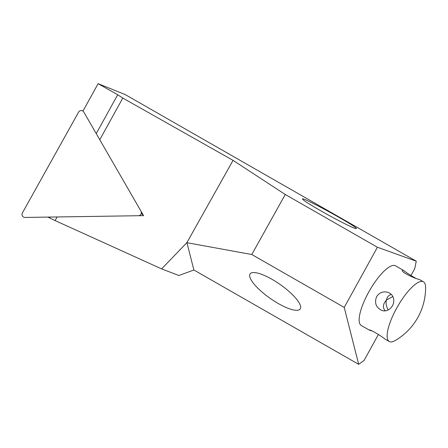 <?xml version="1.0" encoding="UTF-8"?>
<svg xmlns="http://www.w3.org/2000/svg" width="448" height="448" viewBox="0 0 448 448"><rect width="100%" height="100%" fill="white"/><g stroke="black" fill="none" stroke-linecap="round" stroke-linejoin="round"><path stroke-width="0.67" d="M320.236 210.487C308.672 203.818 302.747 199.976 302.473 198.962C302.372 196.532 358.876 227.612 356.378 228.609L354.777 228.301C350.151 226.699 333.687 218.21 320.236 210.487M98.112 83.67L125.166 94.556L416.276 261.195L377.429 247.257L285.253 194.494L233.055 160.367L122.791 98.067L117.701 94.735L98.112 83.67L82.958 111.115M47.874 217.095L55.104 220.584L57.103 216.955L143.562 215.645L99.747 139.698M141.338 212.458A3.058 2.996 -75.2 0 0 140.935 211.103L83.798 112.045A3.058 2.996 -75.2 0 0 78.602 112.123L22.4 212.901A3.058 2.996 -75.2 0 0 25.021 217.442L138.359 215.723A3.058 2.996 -75.2 0 0 141.338 212.458L141.4 213.472L143.562 215.645M55.104 220.584L161.616 268.901L178.914 275.509L193.878 269.993L186.917 242.609L233.055 160.367M193.878 269.993L358.68 364.33L364.073 360.45L378.431 334.443M410.917 275.593L414.747 268.654L416.276 261.195M161.616 268.901L186.917 242.609M122.791 98.067L99.77 139.731M377.429 247.257L344.221 307.423L251.793 254.514L285.253 194.494M300.507 305.939A30.582 8.54 -145 0 0 276.08 281.781A30.582 8.54 -145 0 0 250.09 273.907A30.582 8.54 -145 0 0 270.262 298.424A30.582 8.54 -145 0 0 300.222 308.946A30.582 8.54 -145 0 0 300.507 305.939M358.68 364.33L344.221 307.423M187.135 242.743L251.793 254.514M49.7 217.924L50.176 217.062M96.236 133.616L117.701 94.735M388.22 309.932C386.355 306.746 385.717 303.498 386.305 300.188L392.829 296.509M393.758 299.925C394.436 306.522 387.559 312.827 381.662 310.369C375.962 307.44 374.276 302.887 376.594 296.705C379.445 292.471 383.286 291.026 388.114 292.382C391.513 293.759 393.394 296.274 393.758 299.925M391.373 294.459C389.598 294.829 388.22 295.887 387.229 297.634L386.305 300.188L384.496 302.579C382.9 305.715 383.146 308.459 385.235 310.817M423.455 281.814A34.406 10.175 -60.2 0 1 425.6 287.381A61.163 61.163 0 0 1 395.158 340.558A34.406 10.175 -60.2 0 1 389.273 341.527A34.406 10.175 -60.2 0 1 397.533 306.617A34.406 10.175 -60.2 0 1 423.455 281.814L419.098 279.322C418.051 279.782 400.467 272.356 402.41 270.127L403.542 270.413C406.605 272.838 410.642 275.436 415.66 278.214M372.798 331.234L369.314 330.086C369.376 328.776 381.847 336.33 384.916 339.035L389.273 341.527M369.354 330.131L361.29 325.511A34.406 10.175 -60.2 0 1 369.555 290.601A34.406 10.175 -60.2 0 1 395.472 265.798L403.542 270.413M141.4 213.472L140.851 214.329"/></g></svg>
